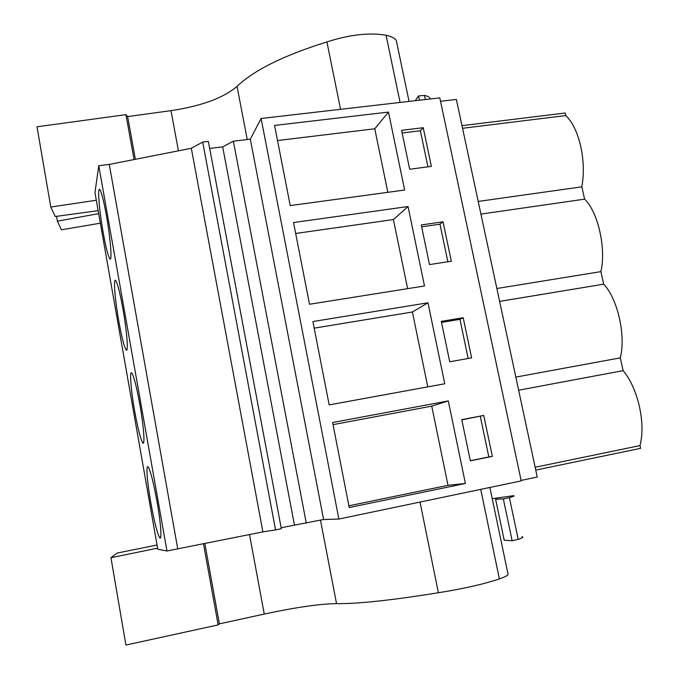 <?xml version="1.0" encoding="UTF-8"?>
<svg xmlns="http://www.w3.org/2000/svg" width="679" height="679" viewBox="0 0 679 679"><rect width="100%" height="100%" fill="white"/><g stroke="black" fill="none" stroke-linecap="round" stroke-linejoin="round"><path stroke-width="1.02" d="M521.107 480.426L537.242 477.057L456.373 99.44L440.527 101.281M338.88 519.045L521.209 480.902L439.797 97.861L261.101 118.494L338.88 519.045L323.594 519.503L250.313 139.17L261.101 118.494M281.157 527.736L323.594 519.503M275.555 529.917L281.335 528.712L208.351 141.393L202.69 142.064L275.555 529.917L262.9 531.878L191.317 148.277L202.69 142.064M166.975 551L98.761 165.71L94.958 192.564L157.8 549.209L166.975 551L262.9 531.878M465.395 483.473L448.301 400.907L332.617 422.516L349.227 507.527L465.395 483.473L447.996 485.315L431.742 406.144L333.033 424.638M461.771 419.656L470.335 460.837L492.343 456.398L483.737 415.438L461.771 419.656M463.188 317.704L441.325 321.371L449.727 361.771L471.633 357.875L463.188 317.704L459.938 319.342L441.545 322.432M427.982 302.783L312.892 321.549L329.171 404.888L444.753 383.771L427.982 302.783L412.408 311.992L314.182 328.161M451.314 261.228L443.022 221.804L421.269 224.953L429.51 264.589L451.314 261.228M293.54 222.542L309.514 304.26L424.494 285.978L408.045 206.526L293.54 222.542M274.571 125.445L290.23 205.584L404.633 190.035L388.481 112.077L274.571 125.445M401.586 130.343L409.675 169.241L431.369 166.389L423.238 127.703L401.586 130.343M306.28 523.119L233.355 141.207L250.313 139.17M294.423 524.969L222.67 146.868L233.355 141.207M209.675 148.438L222.67 146.868M177.72 548.759L109.268 164.428L191.317 148.277M98.761 165.71L109.268 164.428M150.857 502.969C154.15 521.065 157.019 532.531 159.472 537.361C162.171 542.105 160.991 523.721 157.002 501.501C153.615 483.092 150.755 471.693 148.404 467.305C145.671 462.857 147.046 481.657 150.857 502.969M118.8 321.125C121.592 336.563 123.968 346.069 125.938 349.626C128.645 354.226 127.109 332.184 122.958 309.072C120.107 293.43 117.73 284 115.837 280.767C113.096 276.523 114.836 299.04 118.8 321.125M134.688 411.245C137.718 427.948 140.332 438.379 142.531 442.53C145.238 447.215 143.897 427.074 139.823 404.378C136.717 387.429 134.102 377.057 131.989 373.289C129.248 368.926 130.792 389.517 134.688 411.245M106.408 215.515C103.777 201.077 101.621 192.48 99.923 189.721C97.199 185.613 99.159 210.184 103.191 232.574C105.763 246.867 107.927 255.525 109.684 258.563C112.375 263.079 110.626 239 106.408 215.515M499.625 301.391L603.707 284.17C617.593 298.539 626.08 335.91 620.275 357.867L623.144 370.632C630.443 379.519 635.85 391.427 639.389 406.365C642.623 421.387 642.826 434.467 640 445.594L640.62 448.335L535.756 470.08M640 445.594L535.145 467.262M623.144 370.632L518.646 390.221M620.275 357.867L515.836 377.1M480.927 214.097L584.602 199.159C598.004 211.789 606.339 248.506 600.89 271.625L603.707 284.17M600.89 271.625L496.867 288.507M584.602 199.159L581.827 186.827L478.211 201.434M461.983 125.657L565.225 113.003L565.802 115.566C572.372 121.83 577.328 132.015 580.681 146.138C583.753 160.465 584.135 174.028 581.827 186.827M565.802 115.566L462.552 128.289M448.301 400.907L431.742 406.144M348.887 505.796L447.996 485.315M483.737 415.438L461.813 419.868M492.343 456.398L488.829 456.959L480.299 416.32M470.309 460.701L488.829 456.959M468.162 358.495L459.938 319.342M427.778 386.869L412.408 311.992M443.022 221.804L439.967 224.172L421.651 226.828M447.86 261.763L439.967 224.172M408.045 206.526L393.421 219.555L295.679 233.474M407.612 288.66L393.421 219.555M388.481 112.077L374.783 128.789L277.524 140.536M387.828 192.318L374.783 128.789M423.238 127.703L420.36 130.767L402.138 132.999M427.931 166.839L420.36 130.767M489.882 487.454L508.147 574.68C507.069 575.817 504.149 577.218 499.388 578.907C483.499 584.203 463.163 588.812 438.371 592.742C391.715 600.261 357.774 603.894 336.538 603.639C320.055 603.818 295.959 607.289 264.25 614.062L219.368 623.865L204.812 543.387M157.061 545.008L117.068 553.079L110.94 557.705L125.921 645.05L218.146 624.901L219.368 623.865M110.94 557.705L157.613 548.157M521.99 536.673C523.806 537.021 522.541 537.921 518.204 539.355L512.153 540.764L503.351 498.946L509.394 497.622L518.204 539.355M503.351 498.946L495.602 499.218L504.191 540.17L512.153 540.764M492.233 498.692L513.324 495.721C515.072 495.789 513.765 496.425 509.394 497.622M420.029 502.07L438.371 592.742M218.146 624.901L203.462 543.658M100.356 223.196L61.399 229.799L57.384 221.193L56.552 216.329M98.149 210.651L55.203 216.516L50.781 207.027L96.316 200.237M98.676 213.639L57.384 221.193M50.781 207.027L37.022 126.795L125.946 114.641L127.644 116.593L170.989 110.66C201.527 106.034 223.544 97.937 237.03 86.352L247.258 139.535M409.055 101.417L396.273 40.375C394.541 38.066 391.138 36.36 386.062 35.24C369.368 32.38 349.66 34.612 326.922 41.92C284.009 55.322 254.039 70.132 237.03 86.352M415.2 100.704L418.544 95.934L424.511 95.442L425.368 99.533M430.121 98.981C429.849 97.309 427.982 96.138 424.511 95.442M326.922 41.92L340.561 109.319M135.367 159.293L127.644 116.593M134.069 159.548L125.946 114.641M419.444 100.212L418.544 95.934M480.724 489.372L499.388 578.907M320.48 520.156L336.538 603.639M249.516 534.534L264.25 614.062M386.062 35.24L400.075 102.453M170.989 110.66L178.424 150.814M160.736 537.106L159.472 537.361M126.998 349.447L125.938 349.626M143.702 442.318L142.531 442.53M110.643 258.427L109.684 258.563"/></g></svg>
